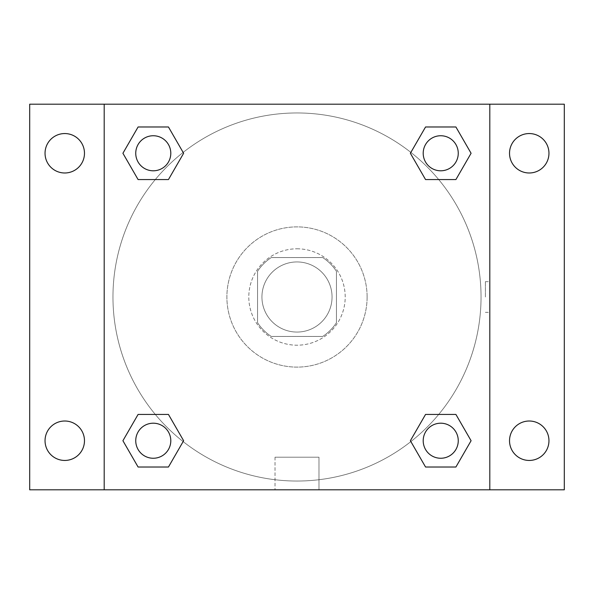 <?xml version="1.0" encoding="UTF-8"?>
<svg xmlns="http://www.w3.org/2000/svg" width="594" height="594" viewBox="0 0 594 594"><rect width="100%" height="100%" fill="white"/><g stroke="black" fill="none" stroke-linecap="round" stroke-linejoin="round"><path stroke-width="0.45" stroke-dasharray="2.97 2.23" d="M332.053 297A35.053 35.053 0 0 0 279.47 266.639A35.053 35.053 0 0 0 279.47 327.361A35.053 35.053 0 0 0 332.053 297A35.053 35.053 0 0 0 279.47 266.639A35.053 35.053 0 0 0 279.47 327.361A35.053 35.053 0 0 0 332.053 297M322.713 336.434L271.287 336.434A47.082 47.082 0 0 1 257.566 322.713L257.566 271.287A47.082 47.082 0 0 1 271.287 257.566L322.713 257.566A47.082 47.082 0 0 1 336.434 271.287L336.434 322.713A47.082 47.082 0 0 1 322.713 336.434L271.287 336.434A47.082 47.082 0 0 1 257.566 322.713L257.566 271.287A47.082 47.082 0 0 1 271.287 257.566L322.713 257.566A47.082 47.082 0 0 1 336.434 271.287L336.434 322.713A47.082 47.082 0 0 1 322.713 336.434M297 248.797A48.203 48.203 0 0 1 338.743 321.102A48.203 48.203 0 0 1 255.257 321.102A48.203 48.203 0 0 1 297 248.797A48.203 48.203 0 0 0 248.797 297A48.203 48.203 0 0 0 297 345.203A48.203 48.203 0 0 0 345.203 297A48.203 48.203 0 0 0 297 248.797M367.114 297A70.114 70.114 0 0 0 261.947 236.278A70.114 70.114 0 0 0 261.947 357.722A70.114 70.114 0 0 0 367.114 297A70.114 70.114 0 0 0 261.947 236.278A70.114 70.114 0 0 0 261.947 357.722A70.114 70.114 0 0 0 367.114 297M64.753 460.447A19.721 19.721 0 0 0 81.831 430.873A19.721 19.721 0 0 0 47.676 430.873A19.721 19.721 0 0 0 64.753 460.447M529.247 460.447A19.721 19.721 0 0 0 546.324 430.873A19.721 19.721 0 0 0 512.169 430.873A19.721 19.721 0 0 0 529.247 460.447M529.247 172.988A19.721 19.721 0 0 0 546.324 143.414A19.721 19.721 0 0 0 512.169 143.414A19.721 19.721 0 0 0 529.247 172.988M64.753 172.988A19.721 19.721 0 0 0 81.831 143.414A19.721 19.721 0 0 0 47.676 143.414A19.721 19.721 0 0 0 64.753 172.988M29.7 104.195L564.3 104.195L564.3 489.805L29.7 489.805L29.7 104.195M104.195 104.195L489.805 104.195L489.805 489.805L104.195 489.805L104.195 104.195L489.805 104.195L489.805 489.805L104.195 489.805L104.195 104.195L104.195 489.805M312.34 104.195L281.66 104.202L312.34 104.195M318.978 489.805L275.022 489.805L318.978 489.805L275.022 489.805L318.978 489.805L318.978 457.202L275.022 457.202L318.978 457.202L275.022 457.202L318.978 457.202L318.978 489.805M481.043 297A184.043 184.043 0 0 0 204.982 137.615A184.043 184.043 0 0 0 204.982 456.385A184.043 184.043 0 0 0 481.043 297A184.043 184.043 0 0 0 204.982 137.615A184.043 184.043 0 0 0 204.982 456.385A184.043 184.043 0 0 0 481.043 297M170.797 440.726A17.53 17.53 0 0 0 144.505 425.549A17.53 17.53 0 0 0 144.505 455.91A17.53 17.53 0 0 0 170.797 440.726A17.53 17.53 0 0 0 144.505 425.549A17.53 17.53 0 0 0 144.505 455.91A17.53 17.53 0 0 0 170.797 440.726A17.53 17.53 0 0 0 144.505 425.549A17.53 17.53 0 0 0 144.505 455.91A17.53 17.53 0 0 0 170.797 440.726M458.256 153.274A17.53 17.53 0 0 0 431.964 138.09A17.53 17.53 0 0 0 431.964 168.451A17.53 17.53 0 0 0 458.256 153.274A17.53 17.53 0 0 0 431.964 138.09A17.53 17.53 0 0 0 431.964 168.451A17.53 17.53 0 0 0 458.256 153.274A17.53 17.53 0 0 0 431.964 138.09A17.53 17.53 0 0 0 431.964 168.451A17.53 17.53 0 0 0 458.256 153.274M170.797 153.274A17.53 17.53 0 0 0 144.505 138.09A17.53 17.53 0 0 0 144.505 168.451A17.53 17.53 0 0 0 170.797 153.274A17.53 17.53 0 0 0 144.505 138.09A17.53 17.53 0 0 0 144.505 168.451A17.53 17.53 0 0 0 170.797 153.274A17.53 17.53 0 0 0 144.505 138.09A17.53 17.53 0 0 0 144.505 168.451A17.53 17.53 0 0 0 170.797 153.274M423.203 440.726A17.53 17.53 0 0 1 449.495 425.549A17.53 17.53 0 0 1 449.495 455.91A17.53 17.53 0 0 1 423.203 440.726A17.53 17.53 0 0 1 449.495 425.549A17.53 17.53 0 0 1 449.495 455.91A17.53 17.53 0 0 1 423.203 440.726M104.195 297L104.195 281.66L104.202 297M489.805 297L489.805 281.66L489.798 297M485.387 297L485.387 281.66L485.387 297M489.805 104.195L489.805 489.805M138.09 467.018L122.913 440.726L138.09 414.434L122.913 440.726L138.09 467.018M168.451 414.434L183.628 440.726L168.451 467.018L183.628 440.726L168.451 414.434M425.549 179.566L410.372 153.274L425.549 126.982L410.372 153.274L425.549 179.566M455.91 126.982L471.087 153.274L455.91 179.566L471.087 153.274L455.91 126.982M138.09 179.566L122.913 153.274L138.09 126.982L122.913 153.274L138.09 179.566M168.451 126.982L183.628 153.274L168.451 179.566L183.628 153.274L168.451 126.982M425.549 467.018L410.372 440.726L425.549 414.434L410.372 440.726L425.549 467.018M455.91 414.434L471.087 440.726L455.91 467.018L471.087 440.726L455.91 414.434M458.256 440.726A17.53 17.53 0 0 0 431.964 425.549A17.53 17.53 0 0 0 431.964 455.91A17.53 17.53 0 0 0 458.256 440.726M485.387 312.34L489.805 312.34M485.387 281.66L489.805 281.66M275.022 457.202L275.022 489.805L275.022 457.202"/><path stroke-width="0.89" d="M29.7 104.195L564.3 104.195L564.3 489.805L29.7 489.805L29.7 104.195M529.247 133.553A19.721 19.721 0 0 1 548.96 153.274A19.721 19.721 0 0 1 529.247 172.988A19.721 19.721 0 0 1 509.526 153.274A19.721 19.721 0 0 1 529.247 133.553M529.247 421.012A19.721 19.721 0 0 1 548.96 440.726A19.721 19.721 0 0 1 529.247 460.447A19.721 19.721 0 0 1 509.526 440.726A19.721 19.721 0 0 1 529.247 421.012M64.753 421.012A19.721 19.721 0 0 1 84.474 440.726A19.721 19.721 0 0 1 64.753 460.447A19.721 19.721 0 0 1 45.04 440.726A19.721 19.721 0 0 1 64.753 421.012M64.753 133.553A19.721 19.721 0 0 1 84.474 153.274A19.721 19.721 0 0 1 64.753 172.988A19.721 19.721 0 0 1 45.04 153.274A19.721 19.721 0 0 1 64.753 133.553M138.09 414.434L168.451 414.434L183.628 440.726L168.451 467.018L138.09 467.018L122.913 440.726L138.09 414.434L168.451 414.434L138.09 414.434M425.549 126.982L455.91 126.982L471.087 153.274L455.91 179.566L425.549 179.566L410.372 153.274L425.549 126.982L455.91 126.982L425.549 126.982M104.195 489.805L104.195 104.195M489.805 104.195L489.805 489.805M138.09 126.982L168.451 126.982L183.628 153.274L168.451 179.566L138.09 179.566L122.913 153.274L138.09 126.982L168.451 126.982L138.09 126.982M425.549 414.434L455.91 414.434L471.087 440.726L455.91 467.018L425.549 467.018L410.372 440.726L425.549 414.434L455.91 414.434L425.549 414.434M455.91 467.018L425.549 467.018L455.91 467.018M458.256 440.726A17.53 17.53 0 0 0 431.964 425.549A17.53 17.53 0 0 0 431.964 455.91A17.53 17.53 0 0 0 458.256 440.726M168.451 467.018L138.09 467.018L168.451 467.018M170.797 440.726A17.53 17.53 0 0 0 144.505 425.549A17.53 17.53 0 0 0 144.505 455.91A17.53 17.53 0 0 0 170.797 440.726M455.91 179.566L425.549 179.566L455.91 179.566M458.256 153.274A17.53 17.53 0 0 0 431.964 138.09A17.53 17.53 0 0 0 431.964 168.451A17.53 17.53 0 0 0 458.256 153.274M168.451 179.566L138.09 179.566L168.451 179.566M170.797 153.274A17.53 17.53 0 0 0 144.505 138.09A17.53 17.53 0 0 0 144.505 168.451A17.53 17.53 0 0 0 170.797 153.274"/></g></svg>
